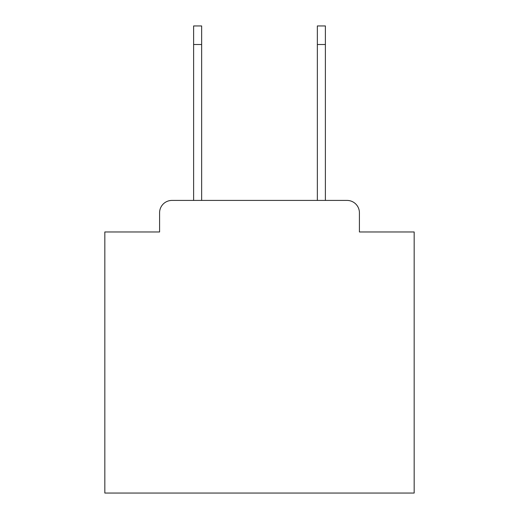 <?xml version="1.0" encoding="UTF-8"?>
<svg xmlns="http://www.w3.org/2000/svg" width="519" height="519" viewBox="0 0 519 519"><rect width="100%" height="100%" fill="white"/><g stroke="black" fill="none" stroke-linecap="round" stroke-linejoin="round"><path stroke-width="0.78" d="M159.586 212.79L159.586 231.967L159.586 212.79A12.372 12.372 0 0 1 171.958 200.418L193.613 200.418L193.613 25.95L201.651 25.95L201.651 200.418L317.349 200.418L317.349 25.95L325.387 25.95L325.387 44.511L317.349 44.511M359.414 231.967L359.414 212.79L359.414 231.967L414.168 231.967L414.168 493.05L104.832 493.05L104.832 231.967L159.586 231.967M359.414 212.79A12.372 12.372 0 0 0 347.042 200.418L171.958 200.418M325.387 44.511L325.387 200.418L347.042 200.418M193.613 44.511L201.651 44.511"/></g></svg>
